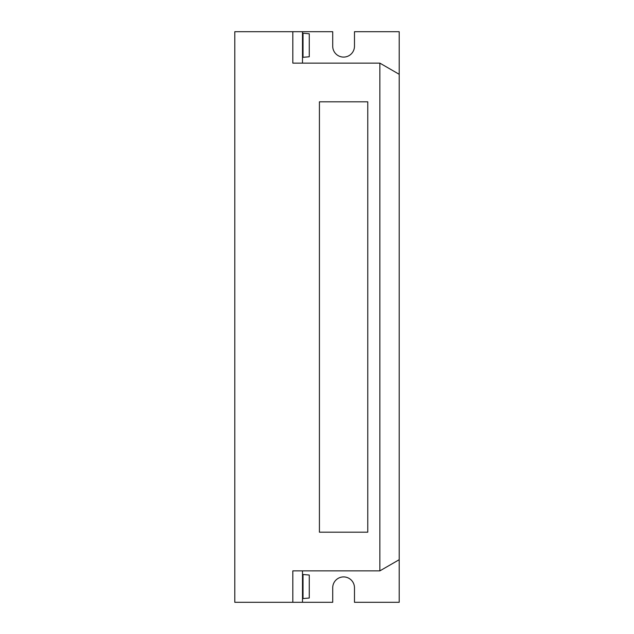<?xml version="1.0" encoding="UTF-8"?>
<svg xmlns="http://www.w3.org/2000/svg" width="634" height="634" viewBox="0 0 634 634"><rect width="100%" height="100%" fill="white"/><g stroke="black" fill="none" stroke-linecap="round" stroke-linejoin="round"><path stroke-width="0.95" d="M303.02 598.575L309.265 598.028L309.265 575.038L303.02 574.491L303.02 598.575L302.489 598.092M303.02 57.314L309.265 56.767L309.265 33.776L303.02 33.23L303.02 57.314L302.489 56.83M302.489 602.3L332.715 602.3L332.715 587.789A10.881 10.881 0 0 1 343.596 576.916A10.881 10.881 0 0 1 354.477 587.789L354.477 602.3L399.206 602.3L399.206 559.703L379.861 570.869L302.489 570.869L302.489 602.3L292.821 602.3L292.821 570.869L379.861 570.869L379.861 63.131L292.821 63.131L292.821 31.7L234.794 31.7L234.794 602.3L292.821 602.3M292.821 31.7L332.715 31.7L332.715 46.211A10.881 10.881 0 0 0 343.596 57.084A10.881 10.881 0 0 0 354.477 46.211L354.477 31.7L399.206 31.7L399.206 559.703M399.206 74.297L379.861 63.131L302.489 63.131L302.489 31.7M367.775 101.812L319.417 101.812L319.417 532.188L367.775 532.188L367.775 101.812M303.02 574.491L302.489 574.967M303.02 33.23L302.489 33.713"/></g></svg>
